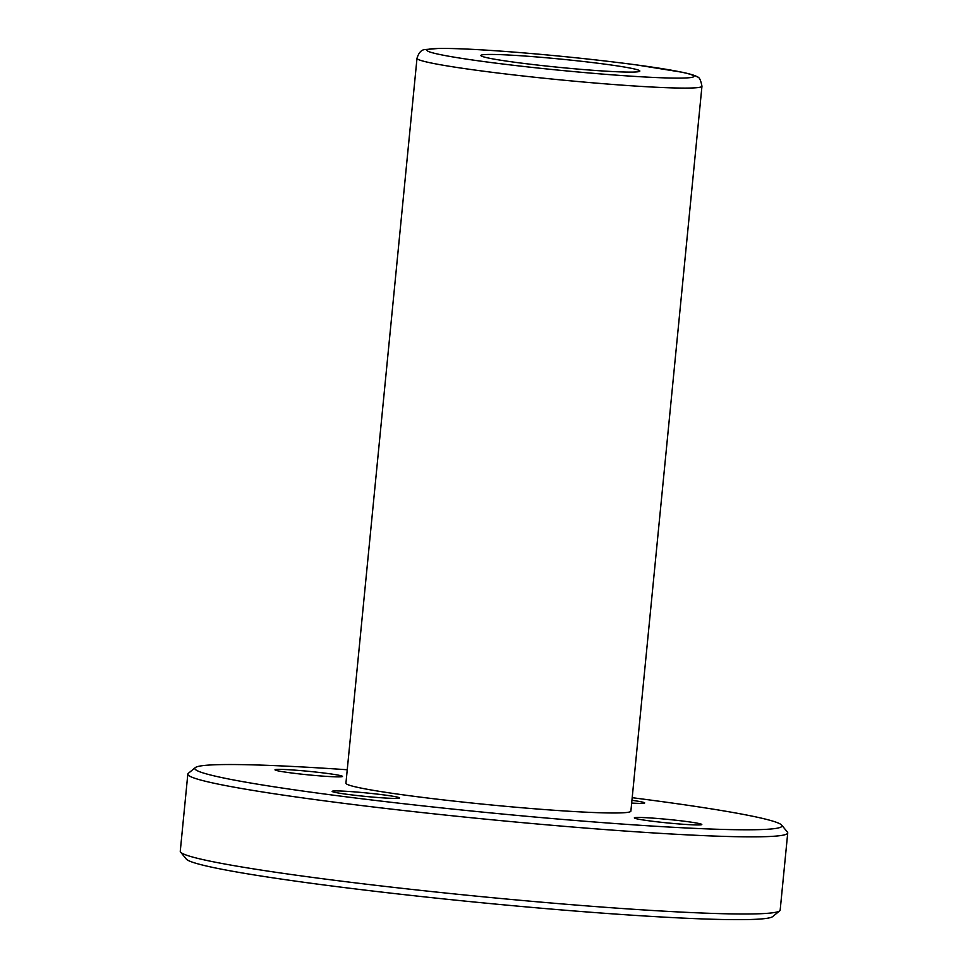 <?xml version="1.0" encoding="UTF-8"?>
<svg xmlns="http://www.w3.org/2000/svg" width="968" height="968" viewBox="0 0 968 968"><rect width="100%" height="100%" fill="white"/><g stroke="black" fill="none" stroke-linecap="round" stroke-linejoin="round"><path stroke-width="1.45" d="M605.157 64.178A79.872 4.175 -174.4 0 1 639.848 71.063A79.872 4.175 -174.4 0 1 559.952 67.433A79.872 4.175 -174.4 0 1 480.878 55.478A79.872 4.175 -174.4 0 1 523.41 55.938A79.872 4.175 -174.4 0 1 605.157 64.178M632.201 797.692A294.998 15.44 -174.4 0 1 653.836 800.524A294.998 15.44 -174.4 0 1 781.672 825.099L787.408 832.069A301.399 15.778 -174.4 0 1 787.734 832.928L780.172 910.077A301.399 15.778 -174.4 0 1 779.676 910.864L772.706 916.575A294.998 15.44 -174.4 0 1 478.083 902.394A294.998 15.44 -174.4 0 1 186.328 859.088L180.593 852.118A301.399 15.778 -174.4 0 1 180.266 851.259L187.828 774.11A301.399 15.778 -174.4 0 1 188.324 773.323L195.294 767.612A294.998 15.44 -174.4 0 1 347.246 769.754M779.676 910.864A301.399 15.778 -174.4 0 1 478.676 896.368A301.399 15.778 -174.4 0 1 180.593 852.118M787.734 832.928A301.399 15.778 -174.4 0 1 486.238 819.218A301.399 15.778 -174.4 0 1 187.828 774.11M781.672 825.099A294.998 15.44 -174.4 0 1 486.904 812.527A294.998 15.44 -174.4 0 1 195.294 767.612M630.882 811.136A143.167 7.49 -174.4 0 1 487.678 804.614A143.167 7.49 -174.4 0 1 345.927 783.185L417.002 58.286A143.167 7.49 -174.4 0 0 558.754 79.715A143.167 7.49 -174.4 0 0 701.957 86.225L630.882 811.136M649.056 820.816A33.904 1.779 5.6 0 0 683.759 824.312A33.904 1.779 5.6 0 0 701.812 824.506A33.904 1.779 5.6 0 0 687.086 821.59A33.904 1.779 5.6 0 0 652.384 818.093A33.904 1.779 5.6 0 0 634.33 817.899A33.904 1.779 5.6 0 0 649.056 820.816M631.947 800.306A33.904 1.779 -174.4 0 1 644.688 802.956A33.904 1.779 -174.4 0 1 631.668 803.077M327.753 773.505A33.904 1.779 -174.4 0 1 342.49 776.433A33.904 1.779 -174.4 0 1 308.562 774.884A33.904 1.779 -174.4 0 1 274.997 769.814A33.904 1.779 -174.4 0 1 293.05 770.008A33.904 1.779 -174.4 0 1 327.753 773.505M384.889 795.055A33.904 1.779 -174.4 0 1 399.615 797.983A33.904 1.779 -174.4 0 1 365.698 796.434A33.904 1.779 -174.4 0 1 332.133 791.364A33.904 1.779 -174.4 0 1 350.186 791.558A33.904 1.779 -174.4 0 1 384.889 795.055M635.577 64.795A134.116 7.018 -174.4 0 1 618.262 75.286A134.116 7.018 -174.4 0 1 427.251 49.731A134.116 7.018 -174.4 0 1 635.577 64.795M701.957 86.225C700.759 79.957 699.186 76.883 697.262 76.98C696.343 75.855 691.442 74.294 682.573 72.31L635.891 64.82C599.845 60.064 561.21 55.987 519.985 52.587C483.613 49.67 456.654 48.267 439.085 48.4L425.315 49.525C421.528 49.622 418.757 52.55 417.002 58.286"/></g></svg>
